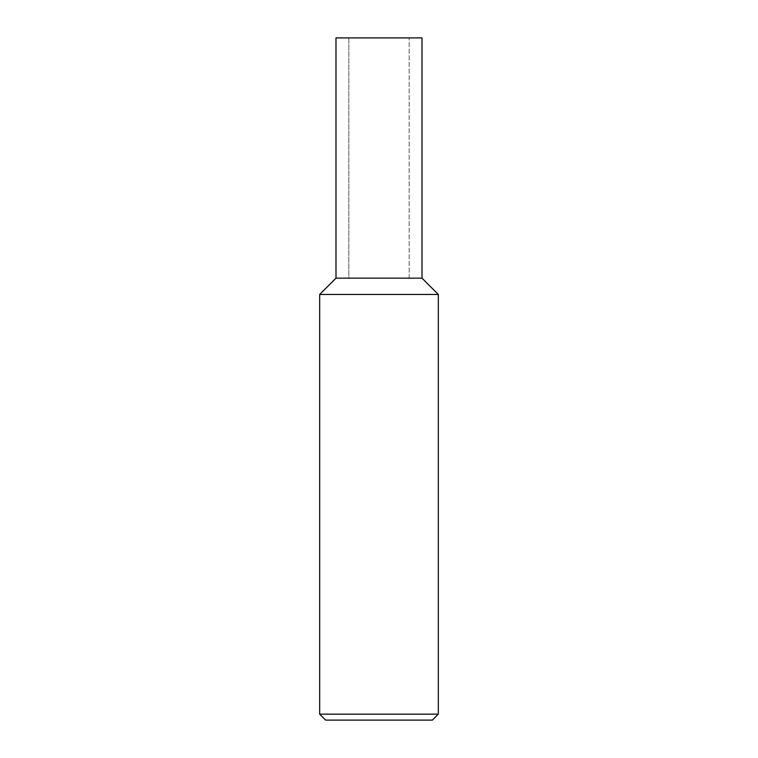 <?xml version="1.0" encoding="UTF-8"?>
<svg xmlns="http://www.w3.org/2000/svg" width="758" height="758" viewBox="0 0 758 758"><rect width="100%" height="100%" fill="white"/><g stroke="black" fill="none" stroke-linecap="round" stroke-linejoin="round"><path stroke-width="0.57" stroke-dasharray="3.79 2.84" d="M422.007 278.158L348.832 278.158L409.168 278.158L409.168 37.9L335.993 37.9L409.168 37.9L348.832 37.9L409.168 37.9L348.832 37.9L348.832 278.158L409.168 278.158L335.993 278.158L422.007 278.158L335.993 278.158M438.323 294.464L319.677 294.464M438.323 714.169L319.677 714.169M432.392 720.1L325.608 720.1M348.832 37.9L348.832 278.158M409.168 278.158L409.168 37.9L409.168 278.158"/><path stroke-width="1.14" d="M319.677 294.464L319.677 714.169L438.323 714.169L438.323 294.464L319.677 294.464L335.993 278.158L422.007 278.158L422.007 37.9L422.007 278.158L335.993 278.158L335.993 37.9L422.007 37.9M319.677 714.169L325.608 720.1L432.392 720.1L438.323 714.169M438.323 294.464L422.007 278.158"/></g></svg>
